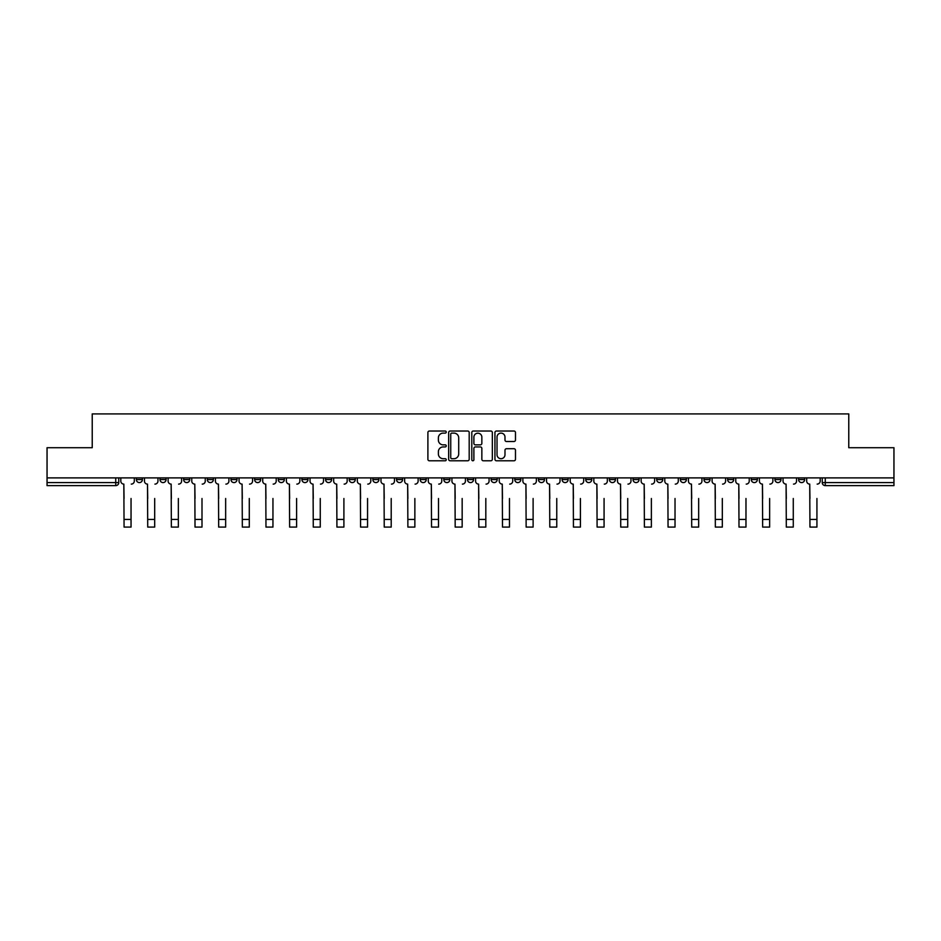 <?xml version="1.0" encoding="UTF-8"?>
<svg xmlns="http://www.w3.org/2000/svg" width="941" height="941" viewBox="0 0 941 941"><rect width="100%" height="100%" fill="white"/><g stroke="black" fill="none" stroke-linecap="round" stroke-linejoin="round"><path stroke-width="1.41" d="M446.246 432.06A1.047 1.047 0 0 0 445.199 431.025L429.39 431.025A1.494 1.494 0 0 0 427.896 432.507L427.896 459.29A1.494 1.494 0 0 0 429.39 460.784L445.199 460.784A1.047 1.047 0 0 0 446.246 459.737A1.047 1.047 0 0 0 445.199 458.702L443.152 458.702A4.764 4.764 0 0 1 438.388 453.938L438.388 451.704A4.764 4.764 0 0 1 443.152 446.94L445.199 446.94A1.047 1.047 0 0 0 446.246 445.905A1.047 1.047 0 0 0 445.199 444.858L443.152 444.858A4.764 4.764 0 0 1 438.388 440.094L438.388 437.871A4.764 4.764 0 0 1 443.152 433.107L445.199 433.107A1.047 1.047 0 0 0 446.246 432.06M774.937 477.887L774.937 479.557L780.995 479.557A3.035 3.035 0 0 1 777.972 482.592A3.035 3.035 0 0 1 774.937 479.557L774.937 477.887M751.283 477.887L751.283 479.557L757.352 479.557A3.035 3.035 0 0 1 754.317 482.592A3.035 3.035 0 0 1 751.283 479.557L751.283 477.887M609.38 477.887L609.38 479.557L615.438 479.557A3.035 3.035 0 0 1 612.403 482.592A3.035 3.035 0 0 1 609.38 479.557L609.38 477.887M585.725 477.887L585.725 479.557L591.783 479.557A3.035 3.035 0 0 1 588.76 482.592A3.035 3.035 0 0 1 585.725 479.557L585.725 477.887M562.071 477.887L562.071 479.557L568.141 479.557A3.035 3.035 0 0 1 565.106 482.592A3.035 3.035 0 0 1 562.071 479.557L562.071 477.887M514.774 477.887L514.774 479.557L520.832 479.557A3.035 3.035 0 0 1 517.797 482.592A3.035 3.035 0 0 1 514.774 479.557L514.774 477.887M467.465 479.557L467.465 477.887L467.465 479.557A3.035 3.035 0 0 0 470.5 482.592A3.035 3.035 0 0 1 467.465 479.557L473.535 479.557A3.035 3.035 0 0 1 470.5 482.592A3.035 3.035 0 0 0 473.535 479.557L473.535 477.887L473.535 479.557M443.811 479.557L443.811 477.887L443.811 479.557A3.035 3.035 0 0 0 446.846 482.592A3.035 3.035 0 0 1 443.811 479.557L449.88 479.557A3.035 3.035 0 0 1 446.846 482.592M420.168 479.557L420.168 477.887L420.168 479.557A3.035 3.035 0 0 0 423.203 482.592A3.035 3.035 0 0 1 420.168 479.557L426.226 479.557A3.035 3.035 0 0 1 423.203 482.592A3.035 3.035 0 0 0 426.226 479.557L426.226 477.887L426.226 479.557M396.514 477.887L396.514 479.557L402.583 479.557A3.035 3.035 0 0 1 399.549 482.592A3.035 3.035 0 0 1 396.514 479.557L396.514 477.887M372.859 477.887L372.859 479.557L378.929 479.557A3.035 3.035 0 0 1 375.894 482.592A3.035 3.035 0 0 1 372.859 479.557L372.859 477.887M349.217 477.887L349.217 479.557L355.275 479.557A3.035 3.035 0 0 1 352.24 482.592A3.035 3.035 0 0 1 349.217 479.557L349.217 477.887M325.562 479.557L325.562 477.887L325.562 479.557A3.035 3.035 0 0 0 328.597 482.592A3.035 3.035 0 0 1 325.562 479.557L331.62 479.557A3.035 3.035 0 0 1 328.597 482.592M278.254 479.557L278.254 477.887L278.254 479.557A3.035 3.035 0 0 0 281.288 482.592A3.035 3.035 0 0 1 278.254 479.557L284.323 479.557A3.035 3.035 0 0 1 281.288 482.592A3.035 3.035 0 0 0 284.323 479.557L284.323 477.887L284.323 479.557M254.611 479.557L254.611 477.887L254.611 479.557A3.035 3.035 0 0 0 257.634 482.592A3.035 3.035 0 0 1 254.611 479.557L260.669 479.557A3.035 3.035 0 0 1 257.634 482.592A3.035 3.035 0 0 0 260.669 479.557L260.669 477.887L260.669 479.557M230.957 479.557L230.957 477.887L230.957 479.557A3.035 3.035 0 0 0 233.991 482.592A3.035 3.035 0 0 1 230.957 479.557L237.014 479.557A3.035 3.035 0 0 1 233.991 482.592A3.035 3.035 0 0 0 237.014 479.557L237.014 477.887L237.014 479.557M207.302 479.557L207.302 477.887L207.302 479.557A3.035 3.035 0 0 0 210.337 482.592A3.035 3.035 0 0 1 207.302 479.557L213.372 479.557A3.035 3.035 0 0 1 210.337 482.592M183.648 479.557L183.648 477.887L183.648 479.557A3.035 3.035 0 0 0 186.683 482.592A3.035 3.035 0 0 1 183.648 479.557L189.717 479.557A3.035 3.035 0 0 1 186.683 482.592A3.035 3.035 0 0 0 189.717 479.557L189.717 477.887L189.717 479.557M160.005 479.557L160.005 477.887L160.005 479.557A3.035 3.035 0 0 0 163.028 482.592A3.035 3.035 0 0 1 160.005 479.557L166.063 479.557A3.035 3.035 0 0 1 163.028 482.592A3.035 3.035 0 0 0 166.063 479.557L166.063 477.887L166.063 479.557M513.986 441.505A1.494 1.494 0 0 0 515.48 440.023L515.48 432.507A1.494 1.494 0 0 0 513.986 431.025L496.436 431.025A1.494 1.494 0 0 0 494.942 432.507L494.942 459.29A1.494 1.494 0 0 0 496.436 460.784L513.986 460.784A1.494 1.494 0 0 0 515.48 459.29L515.48 450.221A1.494 1.494 0 0 0 513.986 448.728L506.481 448.728A1.494 1.494 0 0 0 504.988 450.221L504.988 454.715A3.976 3.976 0 0 1 501.012 458.702A3.976 3.976 0 0 1 497.024 454.715L497.024 437.083A3.976 3.976 0 0 1 501.012 433.107A3.976 3.976 0 0 1 504.988 437.083L504.988 440.023A1.494 1.494 0 0 0 506.481 441.505L513.986 441.505M47.05 477.887L47.05 447.716L92.23 447.716L92.23 413.911L848.77 413.911L848.77 447.716L893.95 447.716L893.95 477.887L47.05 477.887L47.05 482.592L118.766 482.592L118.766 477.887L118.766 482.592A3.035 3.035 0 0 1 115.731 485.627L47.05 485.627L47.05 482.592M469.194 432.507A1.494 1.494 0 0 0 467.712 431.025L450.151 431.025A1.494 1.494 0 0 0 448.657 432.507L448.657 459.29A1.494 1.494 0 0 0 450.151 460.784L467.712 460.784A1.494 1.494 0 0 0 469.194 459.29L469.194 432.507M473.288 431.025L490.849 431.025A1.494 1.494 0 0 1 492.343 432.507L492.343 459.29A1.494 1.494 0 0 1 490.849 460.784L483.333 460.784A1.494 1.494 0 0 1 481.851 459.29L481.851 448.434A1.494 1.494 0 0 0 480.357 446.94L475.37 446.94A1.494 1.494 0 0 0 473.888 448.434L473.888 459.737A1.047 1.047 0 0 1 472.841 460.784A1.047 1.047 0 0 1 471.806 459.737L471.806 432.507A1.494 1.494 0 0 1 473.288 431.025M822.234 477.887L822.234 482.592L893.95 482.592L893.95 485.627L825.269 485.627A3.035 3.035 0 0 1 822.234 482.592M893.95 477.887L893.95 482.592M804.649 477.887L804.649 479.557A3.035 3.035 0 0 1 801.614 482.592A3.035 3.035 0 0 1 798.591 479.557L804.649 479.557M798.591 477.887L798.591 479.557M780.995 477.887L780.995 479.557M757.352 477.887L757.352 479.557L757.352 477.887M733.698 477.887L733.698 479.557A3.035 3.035 0 0 1 730.663 482.592A3.035 3.035 0 0 1 727.628 479.557L733.698 479.557M727.628 477.887L727.628 479.557M710.043 477.887L710.043 479.557A3.035 3.035 0 0 1 707.009 482.592A3.035 3.035 0 0 1 703.986 479.557L710.043 479.557M703.986 477.887L703.986 479.557M686.389 477.887L686.389 479.557A3.035 3.035 0 0 1 683.366 482.592A3.035 3.035 0 0 1 680.331 479.557L686.389 479.557M680.331 477.887L680.331 479.557M662.746 477.887L662.746 479.557A3.035 3.035 0 0 1 659.712 482.592A3.035 3.035 0 0 1 656.677 479.557L662.746 479.557M656.677 477.887L656.677 479.557M639.092 477.887L639.092 479.557A3.035 3.035 0 0 1 636.057 482.592A3.035 3.035 0 0 1 633.022 479.557L639.092 479.557M633.022 477.887L633.022 479.557M615.438 477.887L615.438 479.557A3.035 3.035 0 0 1 612.403 482.592M591.783 477.887L591.783 479.557M568.141 479.557L568.141 477.887L568.141 479.557A3.035 3.035 0 0 1 565.106 482.592M544.486 477.887L544.486 479.557A3.035 3.035 0 0 1 541.451 482.592A3.035 3.035 0 0 1 538.417 479.557A3.035 3.035 0 0 0 541.451 482.592A3.035 3.035 0 0 0 544.486 479.557L538.417 479.557L538.417 477.887M520.832 479.557L520.832 477.887L520.832 479.557A3.035 3.035 0 0 1 517.797 482.592M497.189 477.887L497.189 479.557A3.035 3.035 0 0 1 494.154 482.592A3.035 3.035 0 0 1 491.12 479.557A3.035 3.035 0 0 0 494.154 482.592M491.12 477.887L491.12 479.557L497.189 479.557M449.88 477.887L449.88 479.557L449.88 477.887M402.583 479.557L402.583 477.887L402.583 479.557A3.035 3.035 0 0 1 399.549 482.592M378.929 479.557L378.929 477.887L378.929 479.557A3.035 3.035 0 0 1 375.894 482.592M355.275 479.557L355.275 477.887L355.275 479.557A3.035 3.035 0 0 1 352.24 482.592M331.62 477.887L331.62 479.557L331.62 477.887M307.978 479.557L307.978 477.887L307.978 479.557A3.035 3.035 0 0 1 304.943 482.592A3.035 3.035 0 0 1 301.908 479.557L307.978 479.557A3.035 3.035 0 0 1 304.943 482.592M301.908 477.887L301.908 479.557M213.372 477.887L213.372 479.557L213.372 477.887M142.409 477.887L142.409 479.557A3.035 3.035 0 0 1 139.386 482.592A3.035 3.035 0 0 1 136.351 479.557A3.035 3.035 0 0 0 139.386 482.592A3.035 3.035 0 0 0 142.409 479.557L142.409 477.887M136.351 477.887L136.351 479.557L142.409 479.557M115.731 477.887L115.731 485.627A3.035 3.035 0 0 0 118.766 482.592M451.786 433.107A1.047 1.047 0 0 0 450.739 434.142L450.739 457.655A1.047 1.047 0 0 0 451.786 458.702L453.938 458.702A4.764 4.764 0 0 0 458.702 453.938L458.702 437.871A4.764 4.764 0 0 0 453.938 433.107L451.786 433.107M481.851 437.153A3.976 3.976 0 0 0 477.863 433.178A3.976 3.976 0 0 0 473.888 437.153L473.888 443.376A1.494 1.494 0 0 0 475.37 444.858L480.357 444.858A1.494 1.494 0 0 0 481.851 443.376L481.851 437.153M120.813 481.074L120.813 477.887L120.813 481.074A3.035 3.035 0 0 0 123.836 484.109L124.071 498.507M123.836 484.109L124.071 527.089L131.046 527.089L131.046 498.507M134.304 481.074L134.304 477.887L134.304 481.074A3.035 3.035 0 0 1 131.269 484.109M144.455 481.074L144.455 477.887L144.455 481.074A3.035 3.035 0 0 0 147.49 484.109L147.725 498.507M147.49 484.109L147.725 527.089L154.689 527.089L154.689 498.507M157.959 481.074L157.959 477.887L157.959 481.074A3.035 3.035 0 0 1 154.924 484.109M168.11 481.074L168.11 477.887L168.11 481.074A3.035 3.035 0 0 0 171.144 484.109L171.368 498.507M171.144 484.109L171.368 527.089L178.343 527.089L178.343 498.507M181.601 481.074L181.601 477.887L181.601 481.074A3.035 3.035 0 0 1 178.578 484.109M191.764 481.074L191.764 477.887L191.764 481.074A3.035 3.035 0 0 0 194.799 484.109L195.022 498.507M194.799 484.109L195.022 527.089L201.997 527.089L201.997 498.507M205.256 481.074L205.256 477.887L205.256 481.074A3.035 3.035 0 0 1 202.221 484.109M215.418 481.074L215.418 477.887L215.418 481.074A3.035 3.035 0 0 0 218.441 484.109L218.677 498.507M218.441 484.109L218.677 527.089L225.652 527.089L225.652 498.507M228.91 481.074L228.91 477.887L228.91 481.074A3.035 3.035 0 0 1 225.875 484.109M239.061 481.074L239.061 477.887L239.061 481.074A3.035 3.035 0 0 0 242.096 484.109L242.331 498.507M242.096 484.109L242.331 527.089L249.294 527.089L249.294 498.507M252.564 481.074L252.564 477.887L252.564 481.074A3.035 3.035 0 0 1 249.53 484.109M262.715 481.074L262.715 477.887L262.715 481.074A3.035 3.035 0 0 0 265.75 484.109L265.974 498.507M265.75 484.109L265.974 527.089L272.949 527.089L272.949 498.507M276.207 481.074L276.207 477.887L276.207 481.074A3.035 3.035 0 0 1 273.172 484.109M286.37 481.074L286.37 477.887L286.37 481.074A3.035 3.035 0 0 0 289.405 484.109L289.628 498.507M289.405 484.109L289.628 527.089L296.603 527.089L296.603 498.507M299.861 481.074L299.861 477.887L299.861 481.074A3.035 3.035 0 0 1 296.827 484.109M310.024 481.074L310.024 477.887L310.024 481.074A3.035 3.035 0 0 0 313.047 484.109L313.282 498.507M313.047 484.109L313.282 527.089L320.258 527.089L320.258 498.507M323.516 481.074L323.516 477.887L323.516 481.074A3.035 3.035 0 0 1 320.481 484.109M333.667 481.074L333.667 477.887L333.667 481.074A3.035 3.035 0 0 0 336.702 484.109L336.925 498.507M336.702 484.109L336.925 527.089L343.9 527.089L343.9 498.507M347.17 481.074L347.17 477.887L347.17 481.074A3.035 3.035 0 0 1 344.135 484.109M357.321 481.074L357.321 477.887L357.321 481.074A3.035 3.035 0 0 0 360.356 484.109L360.579 498.507M360.356 484.109L360.579 527.089L367.555 527.089L367.555 498.507M370.813 481.074L370.813 477.887L370.813 481.074A3.035 3.035 0 0 1 367.778 484.109M380.976 481.074L380.976 477.887L380.976 481.074A3.035 3.035 0 0 0 384.01 484.109L384.234 498.507M384.01 484.109L384.234 527.089L391.209 527.089L391.209 498.507M394.467 481.074L394.467 477.887L394.467 481.074A3.035 3.035 0 0 1 391.432 484.109M404.63 481.074L404.63 477.887L404.63 481.074A3.035 3.035 0 0 0 407.653 484.109L407.888 498.507M407.653 484.109L407.888 527.089L414.863 527.089L414.863 498.507M418.122 481.074L418.122 477.887L418.122 481.074A3.035 3.035 0 0 1 415.087 484.109M428.273 481.074L428.273 477.887L428.273 481.074A3.035 3.035 0 0 0 431.307 484.109L431.531 498.507M431.307 484.109L431.531 527.089L438.506 527.089L438.506 498.507M441.764 481.074L441.764 477.887L441.764 481.074A3.035 3.035 0 0 1 438.741 484.109M451.927 481.074L451.927 477.887L451.927 481.074A3.035 3.035 0 0 0 454.962 484.109L455.185 498.507M454.962 484.109L455.185 527.089L462.16 527.089L462.16 498.507M465.419 481.074L465.419 477.887L465.419 481.074A3.035 3.035 0 0 1 462.384 484.109M475.581 481.074L475.581 477.887L475.581 481.074A3.035 3.035 0 0 0 478.616 484.109L478.84 498.507M478.616 484.109L478.84 527.089L485.815 527.089L485.815 498.507M489.073 481.074L489.073 477.887L489.073 481.074A3.035 3.035 0 0 1 486.038 484.109M499.236 481.074L499.236 477.887L499.236 481.074A3.035 3.035 0 0 0 502.259 484.109L502.494 498.507M502.259 484.109L502.494 527.089L509.469 527.089L509.469 498.507M512.727 481.074L512.727 477.887L512.727 481.074A3.035 3.035 0 0 1 509.693 484.109M522.878 481.074L522.878 477.887L522.878 481.074A3.035 3.035 0 0 0 525.913 484.109L526.137 498.507M525.913 484.109L526.137 527.089L533.112 527.089L533.112 498.507M536.37 481.074L536.37 477.887L536.37 481.074A3.035 3.035 0 0 1 533.347 484.109M546.533 481.074L546.533 477.887L546.533 481.074A3.035 3.035 0 0 0 549.568 484.109L549.791 498.507M549.568 484.109L549.791 527.089L556.766 527.089L556.766 498.507M560.024 481.074L560.024 477.887L560.024 481.074A3.035 3.035 0 0 1 556.99 484.109M570.187 481.074L570.187 477.887L570.187 481.074A3.035 3.035 0 0 0 573.222 484.109L573.445 498.507M573.222 484.109L573.445 527.089L580.421 527.089L580.421 498.507M583.679 481.074L583.679 477.887L583.679 481.074A3.035 3.035 0 0 1 580.644 484.109M593.83 481.074L593.83 477.887L593.83 481.074A3.035 3.035 0 0 0 596.865 484.109L597.1 498.507M596.865 484.109L597.1 527.089L604.075 527.089L604.075 498.507M607.333 481.074L607.333 477.887L607.333 481.074A3.035 3.035 0 0 1 604.298 484.109M617.484 481.074L617.484 477.887L617.484 481.074A3.035 3.035 0 0 0 620.519 484.109L620.742 498.507M620.519 484.109L620.742 527.089L627.718 527.089L627.718 498.507M630.976 481.074L630.976 477.887L630.976 481.074A3.035 3.035 0 0 1 627.953 484.109M641.139 481.074L641.139 477.887L641.139 481.074A3.035 3.035 0 0 0 644.173 484.109L644.397 498.507M644.173 484.109L644.397 527.089L651.372 527.089L651.372 498.507M654.63 481.074L654.63 477.887L654.63 481.074A3.035 3.035 0 0 1 651.595 484.109M664.793 481.074L664.793 477.887L664.793 481.074A3.035 3.035 0 0 0 667.828 484.109L668.051 498.507M667.828 484.109L668.051 527.089L675.026 527.089L675.026 498.507M678.285 481.074L678.285 477.887L678.285 481.074A3.035 3.035 0 0 1 675.25 484.109M688.436 481.074L688.436 477.887L688.436 481.074A3.035 3.035 0 0 0 691.47 484.109L691.706 498.507M691.47 484.109L691.706 527.089L698.669 527.089L698.669 498.507M701.939 481.074L701.939 477.887L701.939 481.074A3.035 3.035 0 0 1 698.904 484.109M712.09 481.074L712.09 477.887L712.09 481.074A3.035 3.035 0 0 0 715.125 484.109L715.348 498.507M715.125 484.109L715.348 527.089L722.323 527.089L722.323 498.507M725.582 481.074L725.582 477.887L725.582 481.074A3.035 3.035 0 0 1 722.559 484.109M735.744 481.074L735.744 477.887L735.744 481.074A3.035 3.035 0 0 0 738.779 484.109L739.003 498.507M738.779 484.109L739.003 527.089L745.978 527.089L745.978 498.507M749.236 481.074L749.236 477.887L749.236 481.074A3.035 3.035 0 0 1 746.201 484.109M759.399 481.074L759.399 477.887L759.399 481.074A3.035 3.035 0 0 0 762.422 484.109L762.657 498.507M762.422 484.109L762.657 527.089L769.632 527.089L769.632 498.507M772.89 481.074L772.89 477.887L772.89 481.074A3.035 3.035 0 0 1 769.856 484.109M783.041 481.074L783.041 477.887L783.041 481.074A3.035 3.035 0 0 0 786.076 484.109L786.311 498.507M786.076 484.109L786.311 527.089L793.275 527.089L793.275 498.507M796.545 481.074L796.545 477.887L796.545 481.074A3.035 3.035 0 0 1 793.51 484.109M806.696 481.074L806.696 477.887L806.696 481.074A3.035 3.035 0 0 0 809.731 484.109L809.954 498.507M809.731 484.109L809.954 527.089L816.929 527.089L816.929 498.507M820.187 481.074L820.187 477.887L820.187 481.074A3.035 3.035 0 0 1 817.164 484.109M825.269 477.887L825.269 485.627M131.046 519.432L124.071 519.432M154.689 519.432L147.725 519.432M178.343 519.432L171.368 519.432M201.997 519.432L195.022 519.432M225.652 519.432L218.677 519.432M249.294 519.432L242.331 519.432M272.949 519.432L265.974 519.432M296.603 519.432L289.628 519.432M320.258 519.432L313.282 519.432M343.9 519.432L336.925 519.432M367.555 519.432L360.579 519.432M391.209 519.432L384.234 519.432M414.863 519.432L407.888 519.432M438.506 519.432L431.531 519.432M462.16 519.432L455.185 519.432M485.815 519.432L478.84 519.432M509.469 519.432L502.494 519.432M533.112 519.432L526.137 519.432M556.766 519.432L549.791 519.432M580.421 519.432L573.445 519.432M604.075 519.432L597.1 519.432M627.718 519.432L620.742 519.432M651.372 519.432L644.397 519.432M675.026 519.432L668.051 519.432M698.669 519.432L691.706 519.432M722.323 519.432L715.348 519.432M745.978 519.432L739.003 519.432M769.632 519.432L762.657 519.432M793.275 519.432L786.311 519.432M816.929 519.432L809.954 519.432"/></g></svg>
